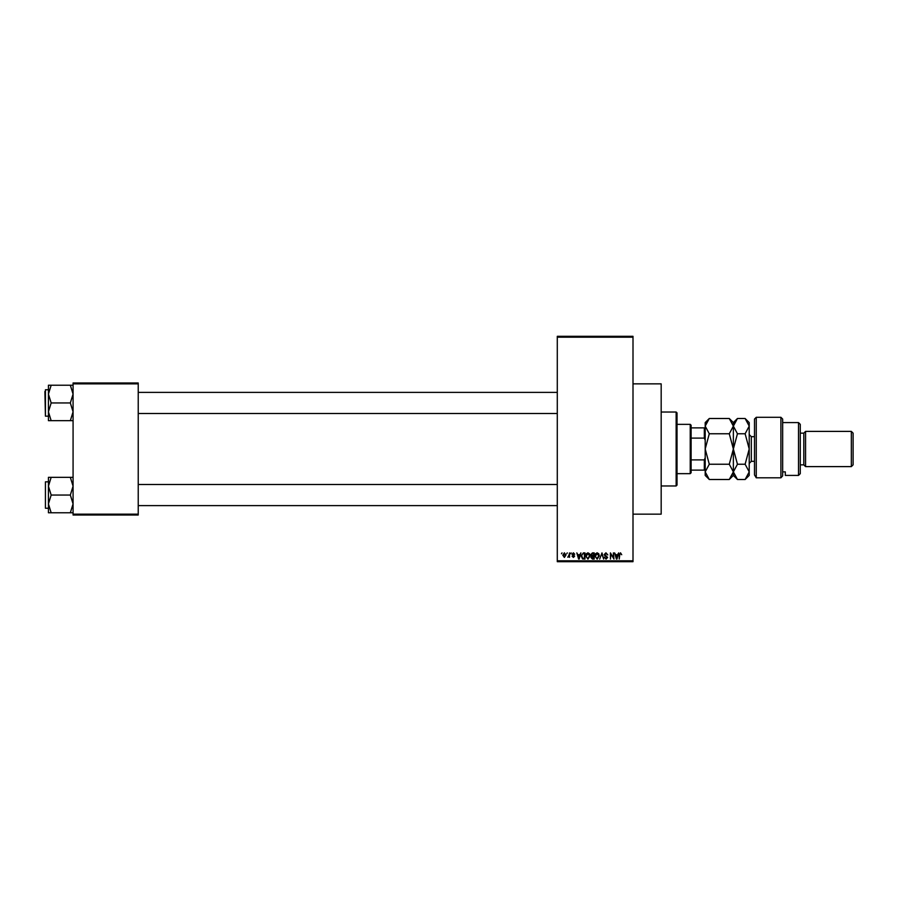 <?xml version="1.0" encoding="UTF-8"?>
<svg xmlns="http://www.w3.org/2000/svg" width="898" height="898" viewBox="0 0 898 898"><rect width="100%" height="100%" fill="white"/><g stroke="black" fill="none" stroke-linecap="round" stroke-linejoin="round"><path stroke-width="1.35" d="M633 383.85L661.175 383.85L661.175 514.15L633 514.15M566.728 553.763L567.289 552.887L566.728 553.763M568.973 555.211L569.534 552.887L569.534 557.366L568.973 556.648L567.772 557.209L568.973 555.211M570.578 553.763L571.139 552.887L570.578 553.763M572.015 554.257L573.373 552.809L574.731 554.246L573.328 553.449L572.576 554.145L574.653 556.165L573.395 557.445L572.093 556.165L573.373 556.805L574.091 556.266L572.015 554.257M579.827 554.728L580.894 552.887L579.199 559.05L578.604 559.05L576.819 552.887L577.885 554.728L579.827 554.728M587.943 552.809L589.548 553.774L590.098 555.884L587.943 559.128L585.777 555.963L586.338 553.752L587.943 552.809M597.148 552.809L598.753 553.774L599.303 555.884L597.148 559.128L594.981 555.963L595.542 553.752L597.148 552.809M620.507 552.809L621.719 554.728L620.484 553.527L619.878 553.987L619.238 559.05L619.238 554.863L620.507 552.809M557.288 560.812L633 560.812L633 561.688L557.288 561.688L557.288 336.312L633 336.312L633 337.188L557.288 337.188M633 560.812L633 337.188M617.6 554.728L618.677 552.887L616.971 559.05L616.387 559.05L614.591 552.887L615.669 554.728L617.6 554.728M613.39 557.815L613.39 552.887L613.951 559.05L610.988 554.111L610.427 559.05L610.427 552.887L613.39 557.815M604.186 554.594L605.937 552.809L607.789 554.885L605.881 553.527L604.747 554.582L607.632 557.445L606.038 559.128L604.354 557.288L606.015 558.41L606.891 556.794L605.039 556.064L604.186 554.594M599.684 559.05L601.986 552.887L603.647 559.05L601.75 553.606L599.684 559.05M590.738 554.695L592.444 552.887L594.184 552.887L594.184 559.05L592.444 559.05L590.906 557.501L591.513 556.21L590.738 554.695M581.219 555.997L583.341 552.887L584.98 552.887L584.98 559.05L582.521 558.938L581.219 555.997M562.81 555.177L564.371 552.809L565.931 555.132L564.371 557.445L562.81 555.177M561.452 553.763L562.013 552.887L561.452 553.763M73.075 382.975L138.225 382.975L138.225 383.85L73.075 383.85L73.075 382.975M138.225 514.15L138.225 515.025L73.075 515.025L73.075 514.15L138.225 514.15L138.225 383.85M73.075 514.15L73.075 383.85M616.892 557.243L617.42 555.447L615.86 555.447L616.634 558.41L616.892 557.243M597.136 558.41L598.741 555.873L597.148 553.527L595.542 555.985L595.778 557.377L597.136 558.41M593.623 558.332L593.623 556.491L591.984 556.547L591.468 557.4L593.623 558.332M593.623 555.772L593.623 553.606L591.861 553.684L591.299 554.695L593.623 555.772M587.932 558.41L589.537 555.873L587.943 553.527L586.338 555.985L586.574 557.377L587.932 558.41M584.418 558.332L584.418 553.606L583.408 553.606L582.005 554.504L581.781 556.008L582.634 558.208L584.418 558.332M579.12 557.243L579.637 555.447L578.076 555.447L578.862 558.41L579.12 557.243M564.382 556.805L565.37 555.132L564.359 553.449L563.372 555.132L564.382 556.805M676.138 485.975L676.138 412.025L677.025 412.9L677.025 485.1L676.138 485.975L661.175 485.975M676.138 412.025L661.175 412.025M48.425 486.188L48.425 503.901L51.164 495.045L48.425 486.188L51.164 477.321L48.425 477.321L48.425 486.188M45.428 508.246L45.428 481.833L45.428 508.246L48.425 508.246M73.075 477.321L70.336 477.321L73.075 486.188L70.336 495.045L51.164 495.045M70.336 477.321L51.164 477.321M70.336 495.045L73.075 503.901L70.336 512.769L51.164 512.769L48.425 503.901L48.425 512.769L51.164 512.769M70.336 512.769L73.075 512.769M690.225 424.35L691.112 425.225L691.112 472.775L690.225 473.65L690.225 424.35L677.025 424.35M691.112 427.875L705.199 427.875M691.112 459.888L704.313 459.888L705.199 457.8M705.199 440.2L704.313 438.112L704.313 427.875M691.112 438.112L704.313 438.112M705.199 470.125L704.313 470.125L704.313 459.888M691.112 470.125L704.313 470.125M73.075 385.231L70.336 385.231L73.075 394.099L70.336 402.955L73.075 411.812L70.336 420.679L51.164 420.679L48.425 411.812L51.164 402.955L48.425 394.099L51.164 385.231L48.425 385.231L48.425 420.679L51.164 420.679M48.425 389.754L45.428 389.754L45.428 416.167L44.9 391.506M70.336 385.231L51.164 385.231M70.336 402.955L51.164 402.955M70.336 420.679L73.075 420.679M45.428 481.833L48.425 481.833L48.425 477.321M45.428 416.167L48.425 416.167L48.425 420.679M754.5 419.063L756.262 417.301L756.262 477.815L754.5 474.919L754.5 419.063M798.513 422.588L800.275 424.35L800.275 473.65L798.513 475.412L798.513 422.588L782.663 422.588M803.8 433.15L803.8 464.85L805.562 466.612L805.562 431.388L803.8 433.15L800.275 433.15M851.338 431.388L853.1 433.15L853.1 464.85L851.338 466.612L851.338 431.388L805.562 431.388M851.338 466.612L805.562 466.612M803.8 464.85L800.275 464.85M782.663 471.877L785.312 471.877L785.312 475.412L785.312 471.877M798.513 475.412L785.312 475.412M782.663 475.861L780.912 477.815L780.912 417.301L782.663 419.063L782.663 475.861L780.912 477.815L756.262 477.815L754.5 474.919M709.285 433.756L705.199 426.123L709.285 418.502L729.277 418.502L733.363 426.123L729.277 433.756L709.285 433.756L705.199 449L709.285 464.244L729.277 464.244L733.363 471.877L729.277 479.498L709.285 479.498L705.199 471.877L709.285 464.244M729.277 433.756L733.363 449L729.277 464.244M706.322 422.217L705.199 426.123L705.199 475.412L709.285 479.498M729.277 418.502L733.363 422.588L733.363 426.123L733.026 424.013M734.497 422.217L733.363 426.123L733.363 475.412L729.277 479.498M709.285 418.502L705.199 422.588L705.199 426.123M733.363 426.123L737.449 418.502L745.127 418.502L749.213 426.123L749.213 475.412L745.127 479.498L737.449 479.498L733.363 471.877L737.449 464.244L733.363 449L737.449 433.756L733.363 426.123M745.127 418.502L749.213 422.588L749.213 426.123L745.127 433.756L749.213 449L745.127 464.244L749.213 471.877L745.127 479.498M745.127 464.244L737.449 464.244M745.127 433.756L737.449 433.756M754.5 436.675L751.323 436.675L751.323 461.325L749.213 463.435M557.288 505.608L138.225 505.608M557.288 484.482L138.225 484.482M138.225 392.392L557.288 392.392M138.225 413.518L557.288 413.518M690.225 473.65L677.025 473.65M780.912 417.301L756.262 417.301M733.363 422.588L737.449 418.502M733.363 475.412L737.449 479.498M754.5 461.325L751.323 461.325M751.323 436.675L749.213 434.565"/></g></svg>
